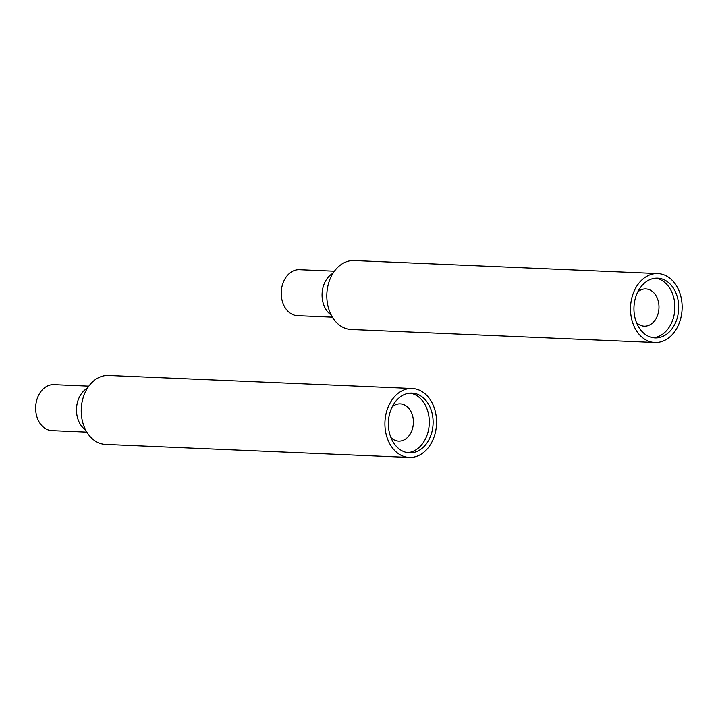<?xml version="1.0" encoding="UTF-8"?>
<svg xmlns="http://www.w3.org/2000/svg" width="718" height="718" viewBox="0 0 718 718"><rect width="100%" height="100%" fill="white"/><g stroke="black" fill="none" stroke-linecap="round" stroke-linejoin="round"><path stroke-width="1.08" d="M631.759 319.528A34.509 25.803 -87.5 0 1 657.796 273.558A34.509 25.803 -87.5 0 1 682.1 309.144A34.509 25.803 -87.5 0 1 654.843 342.513A34.509 25.803 -87.5 0 1 631.759 319.528M649.395 279.849A29.905 22.366 -87.5 0 1 657.598 278.153A29.905 22.366 -87.5 0 1 678.663 308.991A29.905 22.366 -87.5 0 1 655.04 337.918A29.905 22.366 -87.5 0 1 634.12 312.617A29.905 22.366 -87.5 0 1 649.395 279.849M654.843 342.513L351.147 329.499A34.509 25.803 -87.5 0 1 328.072 306.514A34.509 25.803 -87.5 0 1 354.109 260.535L657.796 273.558M655.687 278.18A29.905 22.366 -87.5 0 1 674.848 308.83A29.905 22.366 -87.5 0 1 653.138 337.729M637.808 291.849A18.65 13.947 -87.5 0 1 640.716 289.973A18.65 13.947 -87.5 0 1 645.832 288.923A18.65 13.947 -87.5 0 1 658.962 308.148A18.65 13.947 -87.5 0 1 644.234 326.178A18.65 13.947 -87.5 0 1 636.489 322.579M331.222 315.04A23.003 17.205 -87.5 0 1 322.903 302.107A23.003 17.205 -87.5 0 1 333.017 273.235M332.425 317.176L297.467 315.678A23.003 17.205 -87.5 0 1 282.075 300.357A23.003 17.205 -87.5 0 1 299.433 269.708L334.391 271.207M386.176 434.48A34.509 25.803 -87.5 0 1 412.213 388.501A34.509 25.803 -87.5 0 1 436.517 424.087A34.509 25.803 -87.5 0 1 409.251 457.465A34.509 25.803 -87.5 0 1 386.176 434.48M403.803 394.792A29.905 22.366 -87.5 0 1 412.015 393.105A29.905 22.366 -87.5 0 1 433.08 423.943A29.905 22.366 -87.5 0 1 409.448 452.861A29.905 22.366 -87.5 0 1 388.537 427.56A29.905 22.366 -87.5 0 1 403.803 394.792M409.251 457.465L105.564 444.442A34.509 25.803 -87.5 0 1 82.48 421.457A34.509 25.803 -87.5 0 1 108.517 375.487L412.213 388.501M410.104 393.132A29.905 22.366 -87.5 0 1 429.265 423.773A29.905 22.366 -87.5 0 1 407.546 452.672M392.225 406.801A18.65 13.947 -87.5 0 1 395.133 404.925A18.65 13.947 -87.5 0 1 400.24 403.866A18.65 13.947 -87.5 0 1 413.38 423.099A18.65 13.947 -87.5 0 1 398.652 441.13A18.65 13.947 -87.5 0 1 390.906 437.522M85.639 429.992A23.003 17.205 -87.5 0 1 77.32 417.059A23.003 17.205 -87.5 0 1 87.434 388.187M86.842 432.128L51.884 430.629A23.003 17.205 -87.5 0 1 36.492 415.309A23.003 17.205 -87.5 0 1 53.85 384.66L88.808 386.158"/></g></svg>

